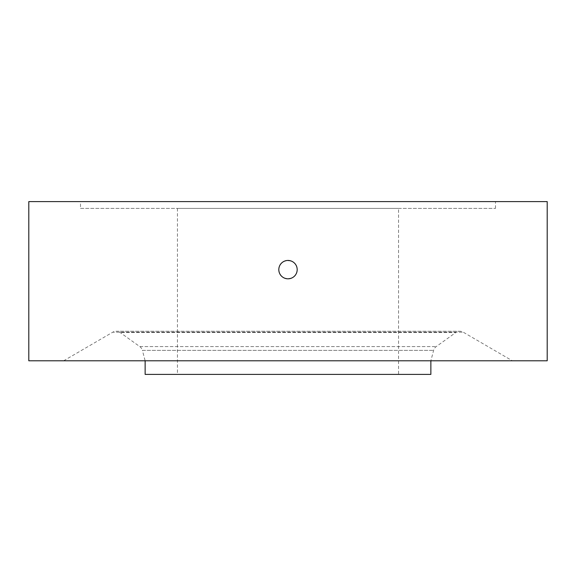 <?xml version="1.0" encoding="UTF-8"?>
<svg xmlns="http://www.w3.org/2000/svg" width="576" height="576" viewBox="0 0 576 576"><rect width="100%" height="100%" fill="white"/><g stroke="black" fill="none" stroke-linecap="round" stroke-linejoin="round"><path stroke-width="0.43" stroke-dasharray="2.88 2.16" d="M278.813 269.633C278.244 281.462 297.742 281.498 297.187 269.633C297.749 257.782 278.251 257.782 278.813 269.633M139.781 346.586A6.804 6.804 0 0 1 142.394 350.381L433.606 350.381L142.394 350.381L145.13 360.792L430.87 360.792L433.606 350.381A6.804 6.804 0 0 1 436.219 346.586L455.81 332.525L120.19 332.525L455.81 332.525A6.804 6.804 0 0 1 459.778 331.25L116.222 331.25A6.804 6.804 0 0 1 120.19 332.525L139.781 346.586L436.219 346.586L139.781 346.586M63.626 360.792L112.795 332.172L463.205 332.172L112.795 332.172A6.804 6.804 0 0 1 116.222 331.25L459.778 331.25A6.804 6.804 0 0 1 463.205 332.172L512.374 360.792L63.626 360.792L512.374 360.792M80.503 208.404L495.497 208.404L80.503 208.404L80.503 201.6L495.497 201.6L80.503 201.6M495.497 208.404L495.497 201.6M398.549 208.404L177.451 208.404L398.549 208.404L398.549 374.4L177.451 374.4L398.549 374.4M177.451 208.404L177.451 374.4M28.8 360.792L547.2 360.792M28.8 201.6L547.2 201.6M145.13 374.4L430.87 374.4M430.87 360.792L145.13 360.792"/><path stroke-width="0.86" d="M278.813 269.633A9.187 9.187 0 0 0 288 278.813A9.187 9.187 0 0 0 297.187 269.633A9.187 9.187 0 0 0 288 260.446A9.187 9.187 0 0 0 278.813 269.633M430.87 360.792L430.87 374.4L145.13 374.4L145.13 360.792M547.2 360.792L28.8 360.792L28.8 201.6L547.2 201.6L547.2 360.792"/></g></svg>
